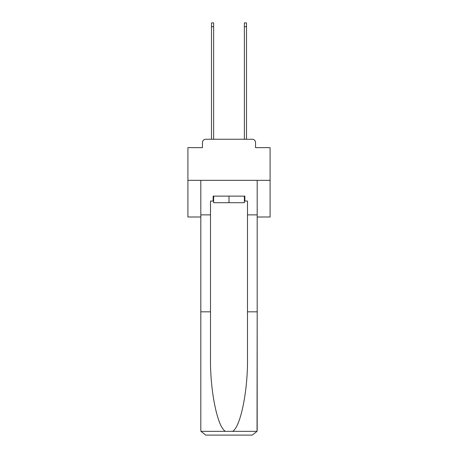 <?xml version="1.0" encoding="UTF-8"?>
<svg xmlns="http://www.w3.org/2000/svg" width="458" height="458" viewBox="0 0 458 458"><rect width="100%" height="100%" fill="white"/><g stroke="black" fill="none" stroke-linecap="round" stroke-linejoin="round"><path stroke-width="0.69" d="M202.459 142.553L202.459 147.642L202.459 142.553A3.286 3.286 0 0 1 205.745 139.261L211.499 139.261L211.499 22.9L213.634 22.9L213.634 139.261L216.182 139.261M257.184 217L270.088 217L270.088 147.642L255.541 147.642L255.541 142.553A3.286 3.286 0 0 0 252.255 139.261L205.745 139.261M270.088 180.349L187.912 180.349L187.912 147.642L202.459 147.642M187.912 180.349L187.912 217L200.816 217M241.818 139.261L244.366 139.261L244.366 22.9L246.501 22.9L246.501 139.261L252.255 139.261M255.541 147.642L255.541 142.553M244.366 201.062L244.858 201.062L244.858 196.127L213.142 196.127L213.142 201.062L210.508 201.062L210.508 311.835L200.816 311.835L200.816 430.171L200.959 431.35L205.745 435.1L252.255 435.1L257.041 431.35L257.184 311.835L257.184 430.171M239.763 435.1L252.255 435.1L239.763 435.1M210.508 311.835L210.508 357.807C209.999 390.468 217.418 427.056 225.422 431.35L232.578 431.35C240.582 427.056 248.001 390.468 247.492 357.807L247.492 201.062L244.858 201.062M200.816 430.171L200.816 180.349L257.184 180.349L257.184 214.865L247.492 214.865M210.508 214.865L200.816 214.865M257.184 214.865L257.184 311.835L247.492 311.835M213.142 201.062L213.634 201.062M213.634 196.127L213.634 202.705L244.366 202.705L244.366 196.127M229 196.127L229 202.705M200.959 431.35L225.422 431.35M232.578 431.35L257.041 431.35M211.499 26.678L213.634 26.678M246.501 26.678L244.366 26.678"/></g></svg>
